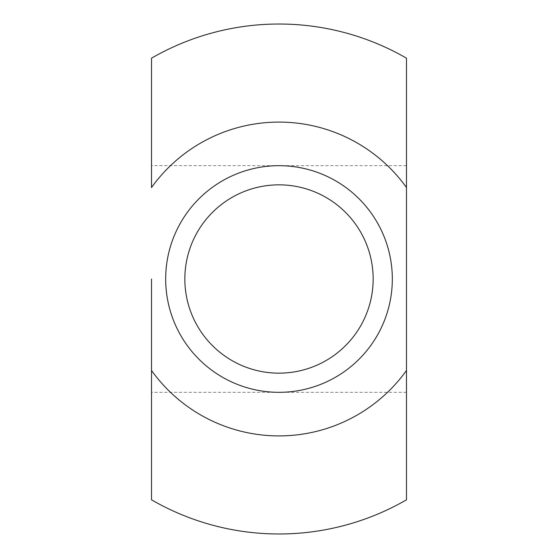 <?xml version="1.0" encoding="UTF-8"?>
<svg xmlns="http://www.w3.org/2000/svg" width="558" height="558" viewBox="0 0 558 558"><rect width="100%" height="100%" fill="white"/><g stroke="black" fill="none" stroke-linecap="round" stroke-linejoin="round"><path stroke-width="0.42" stroke-dasharray="2.79 2.09" d="M279 392.323A113.323 113.323 0 0 0 392.323 279A113.323 113.323 0 0 0 279 165.677A113.323 113.323 0 0 0 165.677 279A113.323 113.323 0 0 0 279 392.323A113.323 113.323 0 0 0 392.323 279A113.323 113.323 0 0 0 279 165.677A113.323 113.323 0 0 0 165.677 279A113.323 113.323 0 0 0 279 392.323A113.323 113.323 0 0 0 392.323 279A113.323 113.323 0 0 0 279 165.677A113.323 113.323 0 0 0 165.677 279A113.323 113.323 0 0 0 279 392.323A113.323 113.323 0 0 0 392.323 279A113.323 113.323 0 0 0 279 165.677M279 373.156A94.156 94.156 0 0 0 373.156 279A94.156 94.156 0 0 0 279 184.844A94.156 94.156 0 0 0 184.844 279A94.156 94.156 0 0 0 279 373.156M406.489 499.815L406.489 370.47M151.511 370.47L151.511 499.815M406.489 187.53L406.489 58.185M151.511 58.185L151.511 187.53M406.489 392.323L151.511 392.323M406.489 165.677L151.511 165.677"/><path stroke-width="0.84" d="M279 392.323A113.323 113.323 0 0 0 392.323 279A113.323 113.323 0 0 0 279 165.677A113.323 113.323 0 0 0 165.677 279A113.323 113.323 0 0 0 279 392.323M279 373.156A94.156 94.156 0 0 0 373.156 279A94.156 94.156 0 0 0 279 184.844A94.156 94.156 0 0 0 184.844 279A94.156 94.156 0 0 0 279 373.156M406.489 370.47L406.489 499.815A254.971 254.971 0 0 1 151.511 499.815L151.511 370.47A156.91 156.91 0 0 0 406.489 370.47L406.489 187.53A156.91 156.91 0 0 0 151.511 187.53L151.511 58.185A254.971 254.971 0 0 1 406.489 58.185L406.489 370.47M151.511 279L151.511 370.47L151.511 279"/></g></svg>
